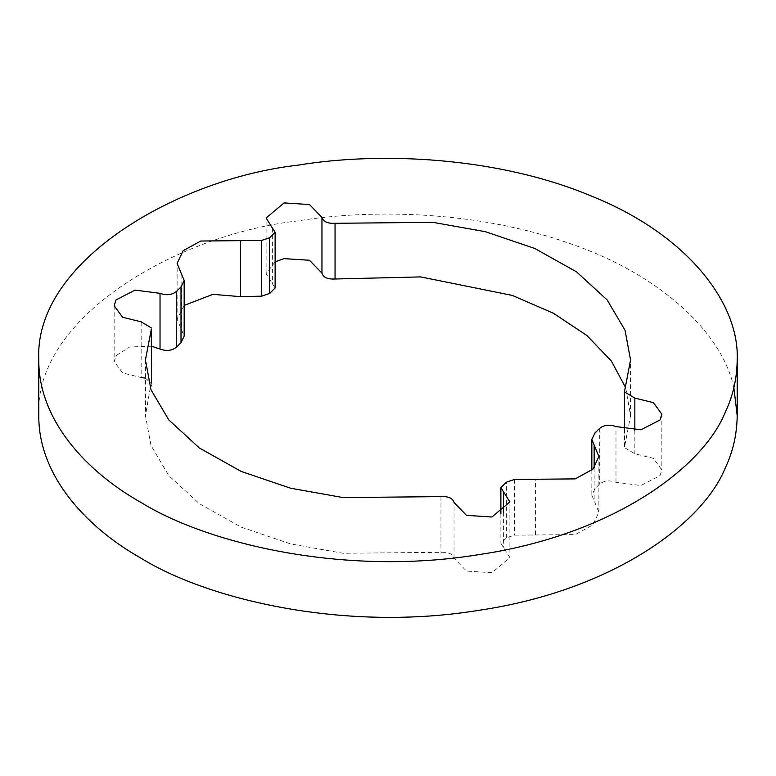 <?xml version="1.0" encoding="UTF-8"?>
<svg xmlns="http://www.w3.org/2000/svg" width="776" height="776" viewBox="0 0 776 776"><rect width="100%" height="100%" fill="white"/><g stroke="black" fill="none" stroke-linecap="round" stroke-linejoin="round"><path stroke-width="0.58" stroke-dasharray="3.88 2.91" d="M733.853 387.816C722.534 333.098 660.163 274.015 568.847 243.198C478.278 211.188 373.353 208.569 297.625 220.927C177.752 234.362 33.853 317.093 38.8 415.509M150.282 387.816L145.442 415.664L150.981 445.414L168.79 475.62L199.413 503.731L241.21 527.156L290.622 543.928L343.07 553.278L440.952 552.328C448.392 551.978 452.748 553.928 454.038 558.177L466.502 571.078L491.926 572.707L509.89 557.634L500.879 543.307L506.379 537.894L514.459 535.168L575.229 534.596L592.922 524.886L598.878 512.17L591.836 495.146L594.988 488.676L599.712 484.011C604.223 480.577 609.645 480.005 615.979 482.284L640.947 485.514L659.998 475.669L661.841 469.907L653.392 458.354L634.836 453.785L624.447 447.587L630.558 415.664L625.718 387.816M145.442 378.145L151.553 383.742M151.553 346.241L129.699 346.969L116.002 355.67L114.159 361.422L122.608 372.975L141.164 377.543L141.164 321.836M184.164 305.424L177.122 319.169L184.164 336.183M275.121 261.832L266.11 273.695L275.121 288.022M624.709 446.239L624.709 390.532M272.618 228.328L272.618 284.045M181.846 274.869L181.846 330.576M440.952 496.621L440.952 552.328M503.382 512.276L503.382 547.293M454.038 558.177L454.038 502.47M506.379 537.894L506.379 482.187M514.459 479.461L514.459 535.168M535.382 534.683L535.382 478.976M594.154 467.87L594.154 500.753M599.712 428.303L599.712 484.011M594.988 488.676L594.988 432.969M634.836 430.321L634.836 453.785M615.979 482.284L615.979 426.577M630.558 415.664L630.558 359.957M266.11 273.695L266.11 217.988M177.122 319.169L177.122 263.452M114.159 305.715L114.159 361.422M145.442 359.957L145.442 415.664M509.89 501.927L509.89 557.634M598.878 512.17L598.878 456.463M661.841 414.2L661.841 469.907M500.879 513.79L500.879 543.307M624.447 429.38L624.447 447.587M591.836 470.198L591.836 495.146"/><path stroke-width="1.16" d="M141.077 502.518C208.696 544.306 345.281 576.374 478.375 554.695C612.409 535.042 702.93 467.85 725.298 412.134C732.961 396.148 736.928 378.736 737.2 359.889C739.596 303.28 687.303 234.468 591.584 196.153C497.212 156.471 379.6 151.572 297.625 165.22C177.752 178.655 33.853 261.386 38.8 359.802C38.247 419.535 85.971 471.478 141.077 502.518M151.291 329.383L151.553 383.742L151.291 329.383L145.442 359.957L150.981 389.707L168.79 419.913L199.413 448.024L241.21 471.449L290.622 488.22L343.07 497.571L440.952 496.621C448.392 496.271 452.748 498.221 454.038 502.47L466.502 515.361L491.926 517L509.89 501.927L500.879 487.6L506.379 482.187L514.459 479.461L575.229 478.889L592.922 469.179L598.878 456.463L591.836 439.439L594.988 432.969L599.712 428.303C604.223 424.87 609.645 424.297 615.979 426.577L640.947 429.807L659.998 419.962L661.841 414.2L653.392 402.647L634.836 398.078L634.836 430.321M151.553 328.035L141.164 321.836L122.608 317.268L114.159 305.715L116.002 299.953L135.053 290.108L160.021 293.338C166.355 295.627 171.777 295.045 176.288 291.611L176.288 347.318C171.777 350.752 166.355 351.334 160.021 349.055L151.553 346.241M181.012 286.945L184.164 280.475L184.164 336.183L181.012 342.652L181.012 286.945L176.288 291.611M184.164 280.475L177.122 263.452L183.078 250.735L200.771 241.026L261.541 240.453L261.541 296.16L240.618 296.645L212.828 294.346L184.164 305.424M269.621 237.728L275.121 232.315L275.121 288.022L269.621 293.435L269.621 237.728L261.541 240.453M275.121 232.315L266.11 217.988L284.074 202.914L309.498 204.554L321.962 217.445C323.252 221.694 327.608 223.643 335.048 223.294L335.048 279.001C327.608 279.35 323.252 277.401 321.962 273.152L309.498 260.261L284.074 258.631L275.121 261.832M634.836 398.078L624.447 391.88L630.558 359.957L625.019 330.207L607.21 300.002L576.587 271.891L534.79 248.475L485.378 231.694L432.93 222.343L335.048 223.294M38.8 415.509C38.247 475.251 85.971 527.185 141.077 558.225C208.696 600.023 345.281 632.081 478.375 610.402C612.409 590.759 702.93 523.558 725.298 467.85C732.961 451.865 736.928 434.444 737.2 415.596L733.853 387.816M151.291 385.1L150.282 387.816M141.164 377.543L145.442 378.145M181.012 342.652L176.288 347.318M269.621 293.435L261.541 296.16M625.718 387.816L611.362 361.063L586.957 335.562L553.259 313.155L512.296 295.413L420.679 276.906L335.048 279.001M321.962 273.152L321.962 217.445M240.618 296.645L240.618 240.938M160.021 349.055L160.021 293.338M503.382 491.586L503.382 512.276M594.154 445.046L594.154 467.87M737.2 359.957L737.2 415.664M38.8 359.957L38.8 415.664M500.879 487.6L500.879 513.79M624.447 391.88L624.447 429.38M591.836 439.439L591.836 470.198"/></g></svg>
